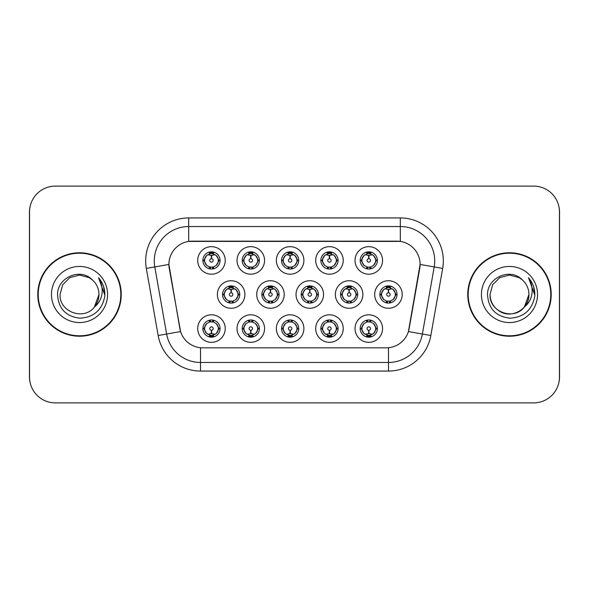 <?xml version="1.0" encoding="UTF-8"?>
<svg xmlns="http://www.w3.org/2000/svg" width="589" height="589" viewBox="0 0 589 589"><rect width="100%" height="100%" fill="white"/><g stroke="black" fill="none" stroke-linecap="round" stroke-linejoin="round"><path stroke-width="0.88" d="M343.225 328.566A13.768 13.768 0 0 1 329.465 342.334A13.768 13.768 0 0 1 315.697 328.566A13.768 13.768 0 0 1 329.465 314.806A13.768 13.768 0 0 1 343.225 328.566M320.858 328.566A8.599 8.599 0 0 0 329.465 337.173A8.599 8.599 0 0 0 338.064 328.566A8.599 8.599 0 0 0 329.465 319.967A8.599 8.599 0 0 0 320.858 328.566L321.793 328.566L324.723 333.558A6.884 6.884 0 0 1 324.723 323.575L321.793 328.566M303.895 328.566A13.768 13.768 0 0 1 290.127 342.334A13.768 13.768 0 0 1 276.366 328.566A13.768 13.768 0 0 1 290.127 314.806A13.768 13.768 0 0 1 303.895 328.566M281.527 328.566A8.599 8.599 0 0 0 290.127 337.173A8.599 8.599 0 0 0 298.733 328.566A8.599 8.599 0 0 0 290.127 319.967A8.599 8.599 0 0 0 281.527 328.566L282.462 328.566L285.393 333.558A6.884 6.884 0 0 1 285.393 323.575L282.462 328.566M264.564 328.566A13.768 13.768 0 0 1 250.796 342.334A13.768 13.768 0 0 1 237.036 328.566A13.768 13.768 0 0 1 250.796 314.806A13.768 13.768 0 0 1 264.564 328.566M242.197 328.566A8.599 8.599 0 0 0 250.796 337.173A8.599 8.599 0 0 0 259.403 328.566A8.599 8.599 0 0 0 250.796 319.967A8.599 8.599 0 0 0 242.197 328.566L243.124 328.566L246.062 333.558A6.884 6.884 0 0 1 246.062 323.575L243.124 328.566M225.234 328.566A13.768 13.768 0 0 1 211.466 342.334A13.768 13.768 0 0 1 197.705 328.566A13.768 13.768 0 0 1 211.466 314.806A13.768 13.768 0 0 1 225.234 328.566M202.866 328.566A8.599 8.599 0 0 0 211.466 337.173A8.599 8.599 0 0 0 220.072 328.566A8.599 8.599 0 0 0 211.466 319.967A8.599 8.599 0 0 0 202.866 328.566L203.794 328.566L206.732 333.558A6.884 6.884 0 0 1 206.724 323.575L203.794 328.566M382.555 328.566A13.768 13.768 0 0 1 368.795 342.334A13.768 13.768 0 0 1 355.027 328.566A13.768 13.768 0 0 1 368.795 314.806A13.768 13.768 0 0 1 382.555 328.566M360.188 328.566A8.599 8.599 0 0 0 368.795 337.173A8.599 8.599 0 0 0 377.394 328.566A8.599 8.599 0 0 0 368.795 319.967A8.599 8.599 0 0 0 360.188 328.566L361.123 328.566L364.054 333.558A6.884 6.884 0 0 1 364.054 323.575L361.123 328.566M362.89 294.5A13.768 13.768 0 0 1 349.13 308.268A13.768 13.768 0 0 1 335.362 294.5A13.768 13.768 0 0 1 349.13 280.732A13.768 13.768 0 0 1 362.89 294.5M340.523 294.5A8.599 8.599 0 0 0 349.13 303.099A8.599 8.599 0 0 0 357.729 294.5A8.599 8.599 0 0 0 349.13 285.901A8.599 8.599 0 0 0 340.523 294.5L341.458 294.515L344.388 299.492A6.884 6.884 0 0 1 344.396 289.501L341.458 294.515M323.56 294.5A13.768 13.768 0 0 1 309.799 308.268A13.768 13.768 0 0 1 296.031 294.5A13.768 13.768 0 0 1 309.799 280.732A13.768 13.768 0 0 1 323.56 294.5M301.193 294.5A8.599 8.599 0 0 0 309.799 303.099A8.599 8.599 0 0 0 318.399 294.5A8.599 8.599 0 0 0 309.799 285.901A8.599 8.599 0 0 0 301.193 294.5L302.128 294.515L305.058 299.492A6.884 6.884 0 0 1 305.065 289.501L302.128 294.515M284.229 294.5A13.768 13.768 0 0 1 270.461 308.268A13.768 13.768 0 0 1 256.701 294.5A13.768 13.768 0 0 1 270.461 280.732A13.768 13.768 0 0 1 284.229 294.5M261.862 294.5A8.599 8.599 0 0 0 270.461 303.099A8.599 8.599 0 0 0 279.068 294.5A8.599 8.599 0 0 0 270.461 285.901A8.599 8.599 0 0 0 261.862 294.5L262.79 294.515L265.727 299.492A6.884 6.884 0 0 1 265.735 289.501A6.884 6.884 0 0 0 263.585 294.5M244.899 294.5A13.768 13.768 0 0 1 231.131 308.268A13.768 13.768 0 0 1 217.37 294.5A13.768 13.768 0 0 1 231.131 280.732A13.768 13.768 0 0 1 244.899 294.5M222.532 294.5A8.599 8.599 0 0 0 231.131 303.099A8.599 8.599 0 0 0 239.738 294.5A8.599 8.599 0 0 0 231.131 285.901A8.599 8.599 0 0 0 222.532 294.5L223.459 294.515L226.397 299.492A6.884 6.884 0 0 1 226.404 289.501L223.459 294.515M402.221 294.5A13.768 13.768 0 0 1 388.46 308.268A13.768 13.768 0 0 1 374.692 294.5A13.768 13.768 0 0 1 388.46 280.732A13.768 13.768 0 0 1 402.221 294.5M379.853 294.5A8.599 8.599 0 0 0 388.46 303.099A8.599 8.599 0 0 0 397.06 294.5A8.599 8.599 0 0 0 388.46 285.901A8.599 8.599 0 0 0 379.853 294.5L380.788 294.515L383.719 299.492A6.884 6.884 0 0 1 383.733 289.501L380.788 294.515M343.225 260.434A13.768 13.768 0 0 1 329.465 274.194A13.768 13.768 0 0 1 315.697 260.434A13.768 13.768 0 0 1 329.465 246.666A13.768 13.768 0 0 1 343.225 260.434M320.858 260.434A8.599 8.599 0 0 0 329.465 269.033A8.599 8.599 0 0 0 338.064 260.434A8.599 8.599 0 0 0 329.465 251.827A8.599 8.599 0 0 0 320.858 260.434M303.895 260.434A13.768 13.768 0 0 1 290.127 274.194A13.768 13.768 0 0 1 276.366 260.434A13.768 13.768 0 0 1 290.127 246.666A13.768 13.768 0 0 1 303.895 260.434M281.527 260.434A8.599 8.599 0 0 0 290.127 269.033A8.599 8.599 0 0 0 298.733 260.434A8.599 8.599 0 0 0 290.127 251.827A8.599 8.599 0 0 0 281.527 260.434M264.564 260.434A13.768 13.768 0 0 1 250.796 274.194A13.768 13.768 0 0 1 237.036 260.434A13.768 13.768 0 0 1 250.796 246.666A13.768 13.768 0 0 1 264.564 260.434M242.197 260.434A8.599 8.599 0 0 0 250.796 269.033A8.599 8.599 0 0 0 259.403 260.434A8.599 8.599 0 0 0 250.796 251.827A8.599 8.599 0 0 0 242.197 260.434M225.234 260.434A13.768 13.768 0 0 1 211.466 274.194A13.768 13.768 0 0 1 197.705 260.434A13.768 13.768 0 0 1 211.466 246.666A13.768 13.768 0 0 1 225.234 260.434M202.866 260.434A8.599 8.599 0 0 0 211.466 269.033A8.599 8.599 0 0 0 220.072 260.434A8.599 8.599 0 0 0 211.466 251.827A8.599 8.599 0 0 0 202.866 260.434M382.555 260.434A13.768 13.768 0 0 1 368.795 274.194A13.768 13.768 0 0 1 355.027 260.434A13.768 13.768 0 0 1 368.795 246.666A13.768 13.768 0 0 1 382.555 260.434M360.188 260.434A8.599 8.599 0 0 0 368.795 269.033A8.599 8.599 0 0 0 377.394 260.434A8.599 8.599 0 0 0 368.795 251.827A8.599 8.599 0 0 0 360.188 260.434M158.161 335.516L146.33 268.422A43.012 43.012 0 0 1 188.686 217.937L400.314 217.937A43.012 43.012 0 0 1 442.67 268.422L430.839 335.516A43.012 43.012 0 0 1 388.482 371.063L200.518 371.063A43.012 43.012 0 0 1 158.161 335.516L180.587 331.563L169.257 268.422A23.229 23.229 0 0 1 192.124 241.166L396.876 241.166A23.229 23.229 0 0 1 419.743 268.422L409.127 328.64A23.229 23.229 0 0 1 386.251 347.834L202.749 347.834A23.229 23.229 0 0 1 179.873 328.64L168.903 264.439L154.797 266.927A34.412 34.412 0 0 1 188.686 226.537L400.314 226.537A34.412 34.412 0 0 1 434.203 266.927L422.372 334.029A34.412 34.412 0 0 1 388.482 362.463L200.518 362.463A34.412 34.412 0 0 1 166.628 334.029L154.797 266.927A34.412 34.412 0 0 1 154.274 260.949M37.792 294.5A41.723 41.723 0 0 0 79.515 336.223A41.723 41.723 0 0 0 121.238 294.5A41.723 41.723 0 0 0 79.515 252.777A41.723 41.723 0 0 0 37.792 294.5M467.762 294.5A41.723 41.723 0 0 0 509.485 336.223A41.723 41.723 0 0 0 551.208 294.5A41.723 41.723 0 0 0 509.485 252.777A41.723 41.723 0 0 0 467.762 294.5M188.686 217.937L188.686 241.416L400.314 241.416L400.314 217.937M168.903 264.387L169.153 260.949M386.251 347.834L202.749 347.834M442.67 268.422L420.097 264.439L408.413 331.563L430.839 335.516M409.127 328.64L408.987 329.376M180.013 329.376L179.873 328.64M559.462 211.915A25.806 25.806 0 0 0 533.656 186.109L55.344 186.109A25.806 25.806 0 0 0 29.538 211.915L29.538 377.085A25.806 25.806 0 0 0 55.344 402.891L533.656 402.891A25.806 25.806 0 0 0 559.462 377.085L559.462 211.915M29.995 207.07A25.806 25.806 0 0 0 29.45 212.342L29.45 376.658A25.806 25.806 0 0 0 29.995 381.93M559.005 381.93A25.806 25.806 0 0 0 559.55 376.658L559.55 212.342A25.806 25.806 0 0 0 559.005 207.07M368 255.177L368.567 255.28L368.721 258.718A1.715 1.715 180 0 0 367.072 260.471A1.715 1.715 180 0 0 368.795 262.157A1.715 1.715 180 0 0 370.51 260.471A1.715 1.715 180 0 0 368.869 258.718L369.016 255.28L369.583 255.177M372.535 254.654L369.008 255.449M375.679 260.434A6.884 6.884 0 0 1 373.529 265.425L376.467 260.434L373.529 255.442A6.884 6.884 0 0 1 375.679 260.434M367.102 268.871L367.823 267.244L364.054 265.425C361.226 262.09 361.226 258.762 364.054 255.442L361.123 260.441L364.054 265.425A6.884 6.884 0 0 1 364.068 255.435A6.884 6.884 0 0 0 361.911 260.434M369.17 251.842L369.089 253.557L370.547 253.778A6.884 6.884 0 0 1 370.599 253.793L371.313 252.21M366.778 253.852L368.493 253.557L368.464 252.917M368.419 251.842L368.493 253.557M370.488 251.996L369.524 253.594L373.529 255.442C376.364 258.77 376.364 262.098 373.529 265.425L370.599 267.075L371.313 268.658M370.488 268.871L369.759 267.244L370.599 267.075M369.524 267.273L370.267 268.908M370.628 267.067L366.778 267.016M367.102 251.996L367.823 253.616L364.054 255.442M368.059 253.594L367.315 251.959M368.574 255.449L365.055 254.654M387.665 289.243L388.232 289.346L388.387 292.785A1.715 1.715 180 0 0 386.745 294.537A1.715 1.715 180 0 0 388.46 296.223A1.715 1.715 180 0 0 390.176 294.537A1.715 1.715 180 0 0 388.534 292.785L388.681 289.346L389.248 289.243M392.2 288.72L388.674 289.516M395.344 294.5A6.884 6.884 0 0 1 393.194 299.492L396.132 294.5L393.194 289.508A6.884 6.884 0 0 1 395.344 294.5M388.836 285.908L388.762 287.623L390.212 287.844A6.884 6.884 0 0 1 390.264 287.859L390.978 286.276M386.443 287.918L388.158 287.623L388.129 286.983M388.085 285.908L388.158 287.623M390.154 286.063L389.196 287.66L393.194 289.508C396.029 292.843 396.029 296.164 393.194 299.492L390.264 301.141L390.978 302.724M390.154 302.937L389.425 301.31L390.264 301.141M389.196 301.34L389.933 302.974M390.293 301.134L386.45 301.082M386.767 302.937L387.724 301.34L386.649 301.141L385.942 302.724M386.767 286.063L387.488 287.69L383.719 289.508C380.892 292.836 380.892 296.157 383.719 299.492L386.649 301.141M388.239 289.516L384.72 288.72M369.583 333.823L369.016 333.72L368.869 330.282A1.715 1.715 -0 0 0 370.51 328.529A1.715 1.715 -0 0 0 368.795 326.843A1.715 1.715 -0 0 0 367.072 328.529A1.715 1.715 -0 0 0 368.721 330.282L368.567 333.72L368 333.823M365.055 334.346L368.574 333.551M370.488 337.004L369.759 335.384L373.529 333.558C376.364 330.238 376.364 326.91 373.529 323.575A6.884 6.884 0 0 1 373.522 333.565L376.467 328.559L373.529 323.575L370.599 321.925L371.313 320.342M368.419 337.158L368.493 335.443L367.035 335.222A6.884 6.884 0 0 1 366.984 335.207L366.277 336.79M370.805 335.148L369.097 335.443L369.119 336.083M369.17 337.158L369.097 335.443M367.102 337.004L368.059 335.406L364.054 333.558C361.226 330.23 361.226 326.902 364.054 323.575L366.984 321.925L366.277 320.342M367.102 320.129L367.823 321.756L366.984 321.925M368.059 321.727L367.315 320.092M366.954 321.933L370.805 321.984M370.488 320.129L369.524 321.727L370.599 321.925M369.524 335.406L370.267 337.041M369.008 333.551L372.535 334.346M120.811 294.5A41.296 41.296 0 0 0 79.515 253.204A41.296 41.296 0 0 0 38.226 294.5A41.296 41.296 0 0 0 79.515 335.796A41.296 41.296 0 0 0 120.811 294.5M92.259 279.804C80.325 267.296 57.347 277.603 57.56 294.5C58.436 308.702 65.968 316.602 80.141 318.207C94.107 317.199 102.339 309.777 104.835 295.958L104.879 294.5C104.805 288.124 102.685 282.521 98.51 277.699C101.683 282.904 102.803 288.507 101.868 294.5C100.955 299.602 98.473 303.769 94.424 306.994C84.094 320.946 59.062 312.023 60.071 294.5L62.677 284.774L69.796 277.655L79.515 275.056L89.241 277.655L92.259 279.804A19.444 19.444 0 0 1 98.967 294.5L94.424 306.994A19.444 19.444 0 0 0 98.967 294.5L94.373 307.053M51.471 294.5A28.051 28.051 0 0 0 79.515 322.551A28.051 28.051 0 0 0 107.566 294.5A28.051 28.051 0 0 0 79.515 266.449A28.051 28.051 0 0 0 51.471 294.5M98.51 277.699L104.871 295.236L103.686 286.814L104.871 295.236L103.686 286.814L104.871 295.236L98.702 277.912M103.686 286.814L104.879 294.5M550.774 294.5A41.296 41.296 0 0 0 509.485 253.204A41.296 41.296 0 0 0 468.189 294.5A41.296 41.296 0 0 0 509.485 335.796A41.296 41.296 0 0 0 550.774 294.5M524.335 307.053L528.929 294.5C529.592 308.879 511.878 319.105 499.759 311.345C493.538 307.451 490.298 301.833 490.033 294.5L492.64 284.774L499.759 277.655L509.485 275.056L519.203 277.655L522.222 279.804C510.288 267.296 487.309 277.603 487.523 294.5C488.406 308.702 495.931 316.602 510.111 318.207C524.07 317.199 532.301 309.777 534.805 295.958L534.841 294.5C534.768 288.124 532.647 282.521 528.473 277.699C531.646 282.904 532.765 288.507 531.83 294.5C530.925 299.602 528.443 303.769 524.387 306.994A19.444 19.444 0 0 0 528.929 294.5L524.387 306.994C514.064 320.946 489.025 312.023 490.033 294.5M528.929 294.5A19.444 19.444 0 0 0 522.222 279.804M481.434 294.5A28.051 28.051 0 0 0 509.485 322.551A28.051 28.051 0 0 0 537.529 294.5A28.051 28.051 0 0 0 509.485 266.449A28.051 28.051 0 0 0 481.434 294.5M528.473 277.699L534.834 295.236L533.649 286.814L534.834 295.236L533.649 286.814L534.834 295.236L528.664 277.912M533.649 286.814L534.841 294.5M328.669 255.177L329.236 255.28L329.384 258.718A1.715 1.715 180 0 0 327.742 260.471A1.715 1.715 180 0 0 329.465 262.157A1.715 1.715 180 0 0 331.18 260.471A1.715 1.715 180 0 0 329.538 258.718L329.685 255.28L330.252 255.177M333.205 254.654L329.678 255.449M336.341 260.434A6.884 6.884 0 0 1 334.199 265.425L337.136 260.434L334.199 255.442A6.884 6.884 0 0 1 336.341 260.434M327.771 251.996L328.493 253.616L324.723 255.442C321.896 258.762 321.896 262.09 324.723 265.425A6.884 6.884 0 0 1 324.73 255.435L321.793 260.441L324.723 265.425L327.653 267.075L326.947 268.658M329.84 251.842L329.759 253.557L331.217 253.778A6.884 6.884 0 0 1 331.268 253.793L331.975 252.21M327.447 253.852L329.163 253.557L329.133 252.917M329.089 251.842L329.163 253.557M331.151 251.996L330.193 253.594L334.199 255.442C337.033 258.77 337.033 262.098 334.199 265.425L331.268 267.075L331.975 268.658M331.151 268.871L330.429 267.244L331.268 267.075M331.298 267.067L327.447 267.016M327.771 268.871L328.728 267.273L327.653 267.075M328.728 253.594L327.985 251.959M329.244 255.449L325.724 254.654M289.339 255.177L289.906 255.28L290.053 258.718A1.715 1.715 180 0 0 288.411 260.471A1.715 1.715 180 0 0 290.127 262.157A1.715 1.715 180 0 0 291.849 260.471A1.715 1.715 180 0 0 290.208 258.718L290.355 255.28L290.922 255.177M293.867 254.654L290.348 255.449M297.011 260.434A6.884 6.884 0 0 1 294.868 265.425L297.798 260.434L294.868 255.442A6.884 6.884 0 0 1 297.011 260.434M288.441 251.996L289.162 253.616L285.393 255.442C282.558 258.762 282.558 262.09 285.393 265.425A6.884 6.884 0 0 1 285.4 255.435L282.462 260.441L285.393 265.425L288.323 267.075L287.616 268.658M290.502 251.842L290.429 253.557L291.886 253.778A6.884 6.884 0 0 1 291.938 253.793L292.645 252.21M288.117 253.852L289.832 253.557L289.803 252.917M289.751 251.842L289.832 253.557M291.82 251.996L290.863 253.594L294.868 255.442C297.695 258.77 297.695 262.098 294.868 265.425L291.938 267.075L292.645 268.658M291.82 268.871L291.099 267.244L291.938 267.075M290.863 267.273L291.607 268.908M291.967 267.067L288.117 267.016M288.441 268.871L289.398 267.273L288.323 267.075M289.913 255.449L286.387 254.654M250.008 255.177L250.575 255.28L250.723 258.718A1.715 1.715 180 0 0 249.081 260.471A1.715 1.715 180 0 0 250.796 262.157A1.715 1.715 180 0 0 252.519 260.471A1.715 1.715 180 0 0 250.87 258.718L251.024 255.28L251.591 255.177M254.536 254.654L251.017 255.449M257.68 260.434A6.884 6.884 0 0 1 255.538 265.425L258.468 260.434L255.538 255.442A6.884 6.884 0 0 1 257.68 260.434M249.103 251.996L249.832 253.616L246.062 255.442C243.228 258.762 243.228 262.09 246.062 265.425A6.884 6.884 0 0 1 246.069 255.435L243.124 260.441L246.062 265.425L248.992 267.075L248.286 268.658M251.172 251.842L251.098 253.557L252.556 253.778A6.884 6.884 0 0 1 252.607 253.793L253.314 252.21M248.786 253.852L250.494 253.557L250.472 252.917M250.421 251.842L250.494 253.557M252.49 251.996L251.532 253.594L255.538 255.442C258.365 258.77 258.365 262.098 255.538 265.425L252.607 267.075L253.314 268.658M252.49 268.871L251.768 267.244L252.607 267.075M251.532 267.273L252.276 268.908M252.637 267.067L248.786 267.016M249.103 268.871L250.067 267.273L248.992 267.075M250.067 253.594L249.324 251.959M250.583 255.449L247.056 254.654M210.678 255.177L211.245 255.28L211.392 258.718A1.715 1.715 180 0 0 209.75 260.471A1.715 1.715 180 0 0 211.466 262.157A1.715 1.715 180 0 0 213.181 260.471A1.715 1.715 180 0 0 211.539 258.718L211.694 255.28L212.261 255.177M215.206 254.654L211.687 255.449M218.35 260.434A6.884 6.884 0 0 1 216.207 265.425L219.137 260.434L216.207 255.442A6.884 6.884 0 0 1 218.35 260.434M209.772 251.996L210.501 253.616L206.732 255.442C203.897 258.762 203.897 262.09 206.732 265.425A6.884 6.884 0 0 1 206.739 255.435L203.794 260.441L206.732 265.425L209.662 267.075L208.948 268.658M211.841 251.842L211.768 253.557L213.225 253.778A6.884 6.884 0 0 1 213.277 253.793L213.984 252.21M209.456 253.852L211.164 253.557L211.142 252.917M211.09 251.842L211.164 253.557M213.159 251.996L212.202 253.594L216.207 255.442C219.034 258.77 219.034 262.098 216.207 265.425L213.277 267.075L209.456 267.016M213.159 268.871L212.438 267.244L213.277 267.075L213.984 268.658M212.202 267.273L212.946 268.908M209.772 268.871L210.729 267.273L209.662 267.075M211.252 255.449L207.726 254.654M330.252 333.823L329.685 333.72L329.538 330.282A1.715 1.715 -0 0 0 331.18 328.529A1.715 1.715 -0 0 0 329.465 326.843A1.715 1.715 -0 0 0 327.742 328.529A1.715 1.715 -0 0 0 329.384 330.282L329.236 333.72L328.669 333.823M325.724 334.346L329.244 333.551M331.151 337.004L330.429 335.384L334.199 333.558C337.033 330.238 337.033 326.91 334.199 323.575A6.884 6.884 0 0 1 334.191 333.565L337.136 328.559L334.199 323.575L331.268 321.925L331.975 320.342M329.089 337.158L329.163 335.443L327.705 335.222A6.884 6.884 0 0 1 327.653 335.207L326.947 336.79M331.474 335.148L329.759 335.443L329.788 336.083M329.84 337.158L329.759 335.443M327.771 337.004L328.728 335.406L324.723 333.558C321.896 330.23 321.896 326.902 324.723 323.575L327.653 321.925L326.947 320.342M327.771 320.129L328.493 321.756L327.653 321.925M328.728 321.727L327.985 320.092M327.624 321.933L331.474 321.984M331.151 320.129L330.193 321.727L331.268 321.925M329.678 333.551L333.205 334.346M290.922 333.823L290.355 333.72L290.208 330.282A1.715 1.715 -0 0 0 291.849 328.529A1.715 1.715 -0 0 0 290.127 326.843A1.715 1.715 -0 0 0 288.411 328.529A1.715 1.715 -0 0 0 290.053 330.282L289.906 333.72L289.339 333.823M286.387 334.346L289.913 333.551M291.82 337.004L291.099 335.384L294.868 333.558C297.695 330.238 297.695 326.91 294.868 323.575A6.884 6.884 0 0 1 294.861 333.565L297.798 328.559L294.868 323.575L291.938 321.925L292.645 320.342M289.751 337.158L289.832 335.443L288.374 335.222A6.884 6.884 0 0 1 288.323 335.207L287.616 336.79M292.144 335.148L290.429 335.443L290.458 336.083M290.502 337.158L290.429 335.443M288.441 337.004L289.398 335.406L285.393 333.558C282.558 330.23 282.558 326.902 285.393 323.575L288.323 321.925L287.616 320.342M288.441 320.129L289.162 321.756L288.323 321.925M288.293 321.933L292.144 321.984M291.82 320.129L290.863 321.727L291.938 321.925M290.863 335.406L291.607 337.041M290.348 333.551L293.867 334.346M251.591 333.823L251.024 333.72L250.87 330.282A1.715 1.715 -0 0 0 252.519 328.529A1.715 1.715 -0 0 0 250.796 326.843A1.715 1.715 -0 0 0 249.081 328.529A1.715 1.715 -0 0 0 250.723 330.282L250.575 333.72L250.008 333.823M247.056 334.346L250.583 333.551M252.49 320.129L251.768 321.756L255.538 323.575C258.365 326.91 258.365 330.238 255.538 333.558L258.468 328.559L255.538 323.575A6.884 6.884 0 0 1 255.523 333.565A6.884 6.884 0 0 0 257.68 328.566M250.421 337.158L250.502 335.443L249.044 335.222A6.884 6.884 0 0 1 248.992 335.207L248.286 336.79M252.814 335.148L251.098 335.443L251.128 336.083M251.172 337.158L251.098 335.443M249.103 337.004L250.067 335.406L246.062 333.558C243.228 330.23 243.228 326.902 246.062 323.575L248.992 321.925L248.286 320.342M249.103 320.129L249.832 321.756L248.992 321.925M250.067 321.727L249.324 320.092M248.963 321.933L252.814 321.984M252.49 337.004L251.768 335.384L255.538 333.558M251.532 335.406L252.276 337.041M251.017 333.551L254.536 334.346M212.261 333.823L211.694 333.72L211.539 330.282A1.715 1.715 -0 0 0 213.181 328.529A1.715 1.715 -0 0 0 211.466 326.843A1.715 1.715 -0 0 0 209.75 328.529A1.715 1.715 -0 0 0 211.392 330.282L211.237 333.72L210.678 333.823M207.726 334.346L211.252 333.551M213.159 337.004L212.438 335.384L216.207 333.558C219.034 330.238 219.034 326.91 216.207 323.575A6.884 6.884 0 0 1 216.192 333.565L219.137 328.559L216.207 323.575L213.277 321.925L213.984 320.342M211.09 337.158L211.164 335.443L209.713 335.222A6.884 6.884 0 0 1 209.662 335.207L208.948 336.79M213.483 335.148L211.768 335.443L211.797 336.083M211.841 337.158L211.768 335.443M209.772 337.004L210.729 335.406L206.732 333.558C203.897 330.23 203.897 326.902 206.724 323.575L209.662 321.925L213.476 321.984M209.772 320.129L210.501 321.756L209.662 321.925L208.948 320.342M213.159 320.129L212.202 321.727L213.277 321.925M212.202 335.406L212.946 337.041M211.687 333.551L215.206 334.346M348.335 289.243L348.902 289.346L349.049 292.785A1.715 1.715 180 0 0 347.407 294.537A1.715 1.715 180 0 0 349.13 296.223A1.715 1.715 180 0 0 350.845 294.537A1.715 1.715 180 0 0 349.203 292.785L349.351 289.346L349.918 289.243M352.87 288.72L349.343 289.516M356.006 294.5A6.884 6.884 0 0 1 353.864 299.492L356.801 294.5L353.864 289.508A6.884 6.884 0 0 1 356.006 294.5M349.505 285.908L349.424 287.623L350.882 287.844A6.884 6.884 0 0 1 350.934 287.859L351.64 286.276M347.112 287.918L348.828 287.623L348.798 286.983M348.754 285.908L348.828 287.623M350.823 286.063L349.859 287.66L353.864 289.508C356.698 292.843 356.698 296.164 353.864 299.492L350.934 301.141L351.64 302.724M350.823 302.937L350.094 301.31L350.934 301.141M349.859 301.34L350.602 302.974M350.963 301.134L347.112 301.082M347.436 302.937L348.393 301.34L347.319 301.141L346.612 302.724M347.436 286.063L348.158 287.69L344.388 289.508C341.561 292.836 341.561 296.157 344.388 299.492L347.319 301.141M348.393 287.66L347.65 286.026M348.909 289.516L345.39 288.72M309.004 289.243L309.571 289.346L309.718 292.785A1.715 1.715 180 0 0 308.076 294.537A1.715 1.715 180 0 0 309.799 296.223A1.715 1.715 180 0 0 311.515 294.537A1.715 1.715 180 0 0 309.873 292.785L310.02 289.346L310.587 289.243M313.539 288.72L310.013 289.516M316.676 294.5A6.884 6.884 0 0 1 314.533 299.492L317.464 294.5L314.533 289.508A6.884 6.884 0 0 1 316.676 294.5M310.167 285.908L310.094 287.623L311.552 287.844A6.884 6.884 0 0 1 311.603 287.859L312.31 286.276M307.782 287.918L309.497 287.623L309.468 286.983M309.424 285.908L309.497 287.623M311.485 286.063L310.528 287.66L314.533 289.508C317.361 292.843 317.361 296.164 314.533 299.492L311.603 301.141L307.782 301.082M311.485 302.937L310.764 301.31L311.603 301.141L312.31 302.724M310.528 301.34L311.272 302.974M308.106 302.937L309.063 301.34L307.988 301.141L307.281 302.724M308.106 286.063L308.827 287.69L305.058 289.508C302.231 292.836 302.231 296.157 305.058 299.492L307.988 301.141M309.063 287.66L308.319 286.026M309.578 289.516L306.059 288.72M269.674 289.243L270.241 289.346L270.388 292.785A1.715 1.715 180 0 0 268.746 294.537A1.715 1.715 180 0 0 270.461 296.223A1.715 1.715 180 0 0 272.184 294.537A1.715 1.715 180 0 0 270.542 292.785L270.69 289.346L271.257 289.243M274.202 288.72L270.682 289.516M277.345 294.5A6.884 6.884 0 0 1 275.203 299.492L278.133 294.5L275.203 289.508A6.884 6.884 0 0 1 277.345 294.5M270.837 285.908L270.763 287.623L272.221 287.844A6.884 6.884 0 0 1 272.273 287.859L272.979 286.276M268.451 287.918L270.167 287.623L270.137 286.983M270.086 285.908L270.167 287.623M272.155 286.063L271.198 287.66L275.203 289.508C278.03 292.843 278.03 296.164 275.203 299.492L272.273 301.141L272.979 302.724M272.155 302.937L271.433 301.31L272.273 301.141M271.198 301.34L271.941 302.974M272.302 301.134L268.451 301.082M268.768 302.937L269.733 301.34L268.658 301.141L267.951 302.724M268.768 286.063L269.497 287.69L265.727 289.508C262.893 292.836 262.893 296.157 265.727 299.492L268.658 301.141M269.733 287.66L268.989 286.026M265.727 289.508L262.79 294.515M270.248 289.516L266.721 288.72M230.343 289.243L230.91 289.346L231.057 292.785A1.715 1.715 180 0 0 229.416 294.537A1.715 1.715 180 0 0 231.131 296.223A1.715 1.715 180 0 0 232.846 294.537A1.715 1.715 180 0 0 231.205 292.785L231.359 289.346L231.926 289.243M234.871 288.72L231.352 289.516M238.015 294.5A6.884 6.884 0 0 1 235.872 299.492L238.803 294.5L235.872 289.508A6.884 6.884 0 0 1 238.015 294.5M231.506 285.908L231.433 287.623L232.891 287.844A6.884 6.884 0 0 1 232.942 287.859L233.649 286.276M229.121 287.918L230.829 287.623L230.807 286.983M230.755 285.908L230.829 287.623M232.824 286.063L231.867 287.66L235.872 289.508C238.7 292.843 238.7 296.164 235.872 299.492L232.942 301.141L233.649 302.724M232.824 302.937L232.103 301.31L232.942 301.141M232.972 301.134L229.121 301.082M229.438 302.937L230.395 301.34L229.327 301.141L228.613 302.724M229.438 286.063L230.166 287.69L226.397 289.508C223.562 292.836 223.562 296.157 226.397 299.492L229.327 301.141M230.395 287.66L229.658 286.026M230.917 289.516L227.391 288.72M388.482 347.731L388.482 371.063M200.518 371.063L200.518 347.731M146.33 268.422L154.797 266.927M376.467 260.434L377.394 260.434M360.188 260.426L361.123 260.441M366.984 253.793L366.277 252.21M366.984 267.075L366.277 268.658M381.576 294.5A6.884 6.884 0 0 1 383.733 289.501M396.132 294.5L397.06 294.5M386.649 287.859L385.942 286.276M375.679 328.566A6.884 6.884 0 0 1 373.522 333.565M377.394 328.574L376.467 328.559M370.599 335.207L371.313 336.79M322.581 260.434A6.884 6.884 0 0 1 324.73 255.435M337.136 260.434L338.064 260.434M320.858 260.426L321.793 260.441M327.653 253.793L326.947 252.21M283.25 260.434A6.884 6.884 0 0 1 285.4 255.435M297.798 260.434L298.733 260.434M281.527 260.426L282.462 260.441M288.323 253.793L287.616 252.21M243.92 260.434A6.884 6.884 0 0 1 246.069 255.435M258.468 260.434L259.403 260.434M242.197 260.426L243.124 260.441M248.992 253.793L248.286 252.21M204.582 260.434A6.884 6.884 0 0 1 206.739 255.435M219.137 260.434L220.072 260.434M202.866 260.426L203.794 260.441M209.662 253.793L208.948 252.21M336.341 328.566A6.884 6.884 0 0 1 334.191 333.565M338.064 328.574L337.136 328.559M331.268 335.207L331.975 336.79M297.011 328.566A6.884 6.884 0 0 1 294.861 333.565M298.733 328.574L297.798 328.559M291.938 335.207L292.645 336.79M259.403 328.574L258.468 328.559M252.607 335.207L253.314 336.79M252.607 321.925L253.314 320.342M218.35 328.566A6.884 6.884 0 0 1 216.192 333.565M220.072 328.574L219.137 328.559M213.277 335.207L213.984 336.79M342.246 294.5A6.884 6.884 0 0 1 344.396 289.501M356.801 294.5L357.729 294.5M347.319 287.859L346.612 286.276M302.915 294.5A6.884 6.884 0 0 1 305.065 289.501M317.464 294.5L318.399 294.5M307.988 287.859L307.281 286.276M278.133 294.5L279.068 294.5M268.658 287.859L267.951 286.276M224.247 294.5A6.884 6.884 0 0 1 226.404 289.501M238.803 294.5L239.738 294.5M229.327 287.859L228.613 286.276M370.267 251.959L369.524 253.587M367.315 268.908L368.066 267.273M389.933 286.026L389.189 287.653M387.731 287.653L386.98 286.026M386.98 302.974L387.731 301.347M367.315 337.041L368.066 335.413M370.267 320.092L369.524 321.727M330.937 251.959L330.186 253.587M330.186 267.273L330.937 268.908M327.985 268.908L328.736 267.273M291.607 251.959L290.856 253.587M289.405 253.587L288.654 251.959M288.654 268.908L289.405 267.273M252.276 251.959L251.525 253.587M249.324 268.908L250.067 267.273M212.946 251.959L212.195 253.587M210.737 253.587L209.993 251.959M209.993 268.908L210.737 267.273M327.985 337.041L328.736 335.413M330.186 335.413L330.937 337.041M330.937 320.092L330.186 321.727M288.654 337.041L289.405 335.413M289.405 321.727L288.654 320.092M291.607 320.092L290.856 321.727M249.324 337.041L250.067 335.413M252.276 320.092L251.525 321.727M209.993 337.041L210.737 335.413M210.737 321.727L209.993 320.092M212.946 320.092L212.195 321.727M350.602 286.026L349.851 287.653M347.65 302.974L348.401 301.347M311.272 286.026L310.521 287.653M308.319 302.974L309.07 301.347M271.941 286.026L271.19 287.653M268.989 302.974L269.74 301.347M232.611 286.026L231.86 287.653M231.86 301.347L232.611 302.974M229.658 302.974L230.402 301.347"/></g></svg>
